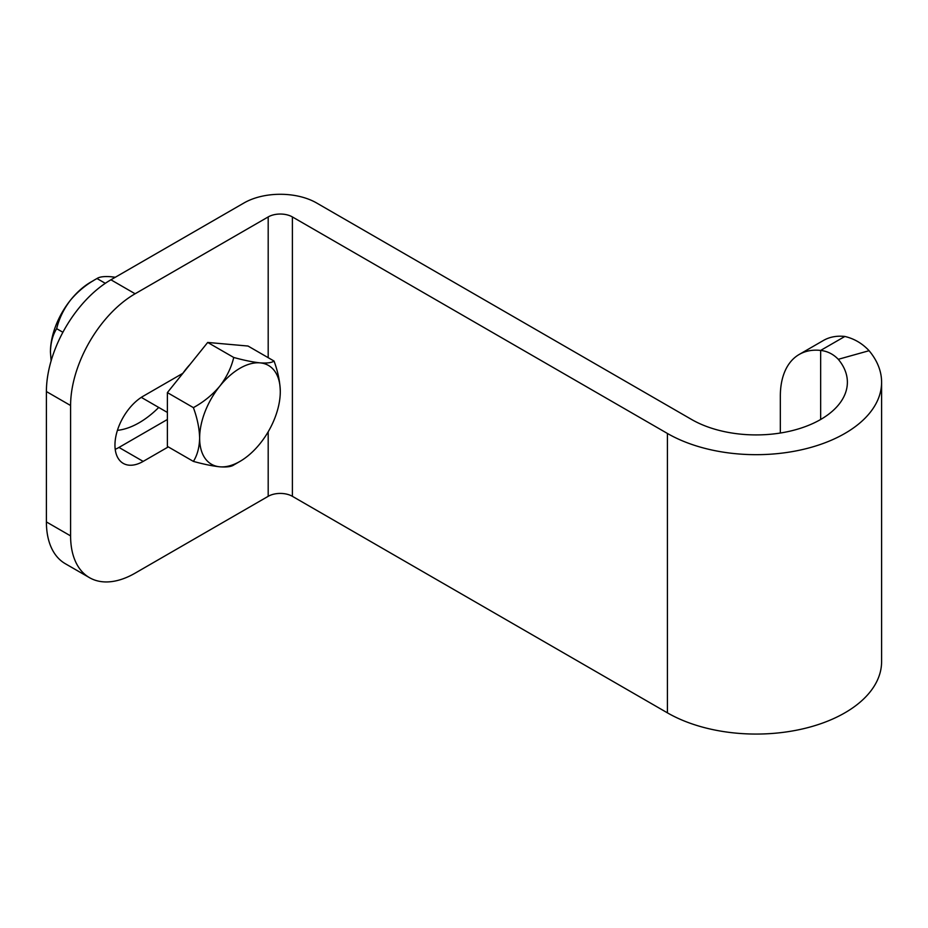 <?xml version="1.0" encoding="UTF-8"?>
<svg xmlns="http://www.w3.org/2000/svg" width="928" height="928" viewBox="0 0 928 928"><rect width="100%" height="100%" fill="white"/><g stroke="black" fill="none" stroke-linecap="round" stroke-linejoin="round"><path stroke-width="1.39" d="M292.39 496.318A17.11 9.883 180 0 0 268.192 496.318L135.117 573.156A91.246 52.687 -60 0 1 89.494 577.668L65.296 563.702A91.246 52.687 -60 0 1 46.4 521.93L46.4 391.546A91.246 52.687 -60 0 1 110.919 279.792L243.994 202.965A51.33 29.638 0 0 1 316.587 202.965L691.615 419.491A91.246 52.676 180 0 0 791.05 430.905A91.246 52.676 180 0 0 847.38 382.243A91.246 52.676 180 0 0 838.286 359.31L869.084 350.703A125.466 72.442 180 0 1 881.6 382.243A125.466 72.442 180 0 1 804.147 449.164A125.466 72.442 180 0 1 667.418 433.457L667.418 712.843L292.39 496.318L292.39 216.932L667.418 433.457M799.228 354.438A91.246 52.687 -120 0 1 820.654 350.424L844.851 336.458A91.246 52.687 -120 0 0 823.426 340.472L799.228 354.438A91.246 52.687 -120 0 0 780.332 396.21L780.332 433.028M667.418 712.843A125.466 72.442 0 0 0 804.147 728.55A125.466 72.442 0 0 0 881.6 661.629L881.6 382.243M820.654 419.491L820.654 350.424C827.486 351.202 833.356 354.171 838.286 359.31M844.851 336.458C854.247 338.685 862.332 343.441 869.084 350.703M89.494 577.668A91.246 52.687 -60 0 1 70.598 535.897L70.598 405.524A91.246 52.687 -60 0 1 135.117 293.77L268.192 216.932A17.11 9.883 0 0 1 292.39 216.932M168.293 446.902L143.179 461.402A39.916 23.049 -60 0 1 123.227 463.374A39.916 23.049 -60 0 1 117.102 431.392A39.916 23.049 -60 0 1 143.179 396.21L182.839 373.311M167.376 419.491L118.981 447.435A39.916 23.049 -60 0 1 115.211 449.314M182.526 373.764A49.613 28.64 -60 0 1 189.996 364.472M193.395 461.402L167.376 446.38L167.376 392.602L207.698 342.444L233.728 357.466C231.35 367.523 226.71 377.081 219.797 386.152C212.477 394.818 203.684 401.986 193.395 407.636C197.304 418.296 199.392 428.458 199.636 438.12C199.392 447.458 197.304 455.219 193.395 461.402C203.684 464.232 212.477 466.03 219.797 466.807C226.71 467.294 231.35 466.691 233.728 464.998L239.969 461.402A57.026 32.921 -60 0 1 219.797 466.807A57.026 32.921 120 0 1 199.636 438.12A57.026 32.921 -60 0 1 219.797 386.152A57.026 32.921 -60 0 1 260.13 362.871C266.974 363.358 271.614 362.767 274.05 361.062C277.959 371.734 280.036 381.895 280.291 391.558A57.026 32.921 -60 0 1 260.13 443.514A57.026 32.921 -60 0 1 239.969 461.402M274.05 361.062L248.031 346.04L207.698 342.444M167.376 392.602L193.395 407.636M233.728 357.466C243.902 360.273 252.706 362.082 260.13 362.871A57.026 32.921 -60 0 1 280.291 391.558M158.734 407.45A80.98 46.76 -60 0 1 139.154 422.75A80.98 46.76 -60 0 1 117.415 430.348M62.895 332.282L56.666 328.686C52.757 334.869 50.68 342.629 50.437 351.979A57.026 32.921 -60 0 1 70.598 300.011A57.026 32.921 -60 0 1 93.113 280.848M50.437 351.979L51.11 360.899M115.327 277.252L110.919 276.73C104.075 276.231 99.435 276.834 96.999 278.528C86.814 284.084 78.022 291.241 70.598 300.011C63.754 308.954 59.114 318.513 56.666 328.686M105.305 283.318L96.999 278.528M70.598 535.897L46.4 521.93M70.598 405.524L46.4 391.546M135.117 293.77L110.919 279.792M143.179 461.402L118.981 447.435M268.192 496.318L268.192 431.787M268.192 357.686L268.192 216.932M167.376 412.438L141.288 397.37"/></g></svg>
